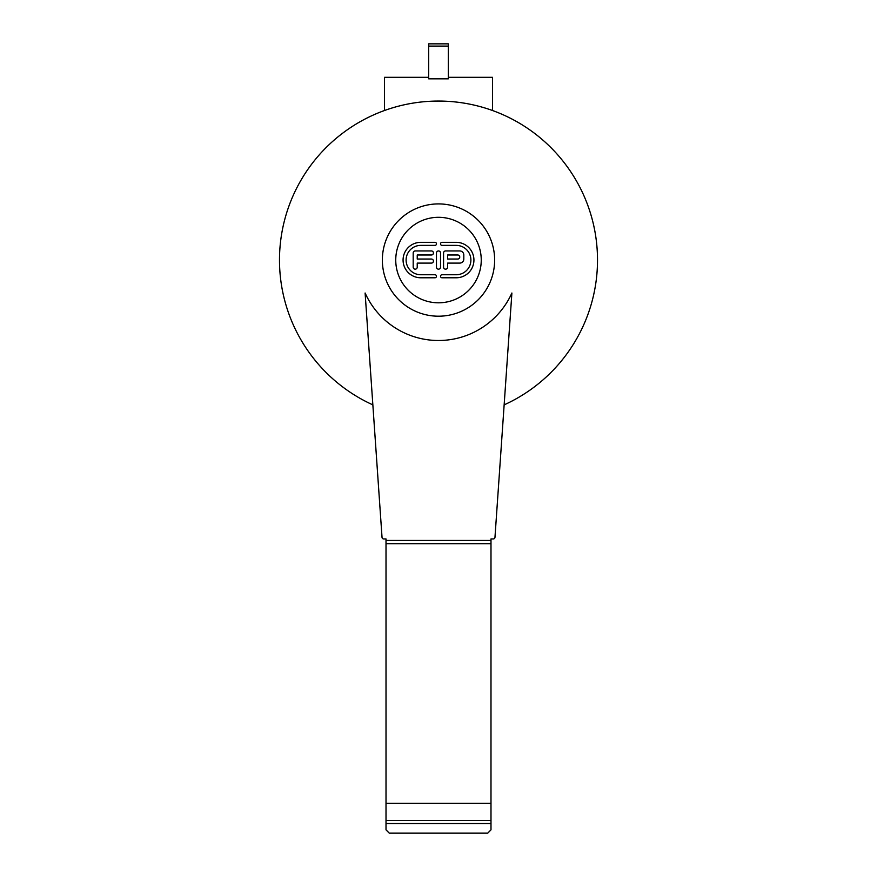 <?xml version="1.0" encoding="UTF-8"?>
<svg xmlns="http://www.w3.org/2000/svg" width="877" height="877" viewBox="0 0 877 877"><rect width="100%" height="100%" fill="white"/><g stroke="black" fill="none" stroke-linecap="round" stroke-linejoin="round"><path stroke-width="1.32" d="M492.545 110.535L492.545 77.329L448.322 77.329M428.678 77.329L384.455 77.329L384.455 110.535M428.678 46.086L428.678 78.831L448.322 78.831L448.322 43.85L428.678 43.85L428.678 46.086L448.322 46.086M372.857 404.867A158.989 158.989 0 0 1 438.5 101.063A158.989 158.989 0 0 1 504.143 404.867M511.894 293.006A80.454 80.454 0 0 1 365.106 293.006L382.032 537.349A1.633 1.633 0 0 0 383.677 538.938L386.012 538.938L386.012 829.872L389.278 833.15L487.722 833.15L490.988 829.872L490.988 538.938L493.323 538.938A1.633 1.633 0 0 0 494.968 537.349L511.894 293.006M386.012 823.525L490.988 823.525M386.012 820.488L490.988 820.488M386.012 543.718L490.988 543.718M434.959 274.742A1.524 1.524 0 0 1 436.472 276.255A1.524 1.524 0 0 1 434.959 277.779L420.785 277.779A17.715 17.715 0 0 1 403.069 260.063A17.715 17.715 0 0 1 420.785 242.337L434.959 242.337A1.524 1.524 0 0 1 436.472 243.861A1.524 1.524 0 0 1 434.959 245.385L420.785 245.385A14.679 14.679 0 0 0 406.106 260.063A14.679 14.679 0 0 0 420.785 274.742L434.959 274.742M436.472 252.971A2.028 2.028 0 0 1 438.5 250.943A2.028 2.028 0 0 1 440.528 252.971L440.528 267.145A2.028 2.028 0 0 1 438.5 269.173A2.028 2.028 0 0 1 436.472 267.145L436.472 252.971M456.215 277.779L442.041 277.779A1.524 1.524 0 0 1 440.528 276.255A1.524 1.524 0 0 1 442.041 274.742L456.215 274.742A14.679 14.679 0 0 0 470.894 260.063A14.679 14.679 0 0 0 456.215 245.385L442.041 245.385A1.524 1.524 0 0 1 440.528 243.861A1.524 1.524 0 0 1 442.041 242.337L456.215 242.337A17.715 17.715 0 0 1 473.931 260.063A17.715 17.715 0 0 1 456.215 277.779M415.216 250.943L431.407 250.943A2.028 2.028 0 0 1 433.435 252.971A2.028 2.028 0 0 1 431.407 254.999L417.233 254.999L417.233 259.044L431.407 259.044A2.028 2.028 0 0 1 433.435 261.072A2.028 2.028 0 0 1 431.407 263.1L417.233 263.1L417.233 267.145A2.028 2.028 0 0 1 415.216 269.173A2.028 2.028 0 0 1 413.188 267.145L413.188 252.971A2.028 2.028 0 0 1 415.216 250.943M443.565 252.971A2.028 2.028 0 0 1 445.582 250.943L459.756 250.943A4.045 4.045 0 0 1 463.812 254.999L463.812 259.044A4.045 4.045 0 0 1 459.756 263.1L447.61 263.1L447.61 267.145A2.028 2.028 0 0 1 445.582 269.173A2.028 2.028 0 0 1 443.565 267.145L443.565 252.971M457.739 254.999L447.61 254.999L447.61 259.044L457.739 259.044A2.028 2.028 0 0 0 459.756 257.027A2.028 2.028 0 0 0 457.739 254.999M438.5 302.806A42.743 42.743 0 0 0 475.52 238.687A42.743 42.743 0 0 0 401.48 238.687A42.743 42.743 0 0 0 438.5 302.806M438.5 203.913A56.139 56.139 0 0 1 494.639 260.063A56.139 56.139 0 0 1 438.5 316.202A56.139 56.139 0 0 1 382.361 260.063A56.139 56.139 0 0 1 438.5 203.913M386.012 540.44L490.988 540.44M386.012 803.255L490.988 803.255"/></g></svg>
